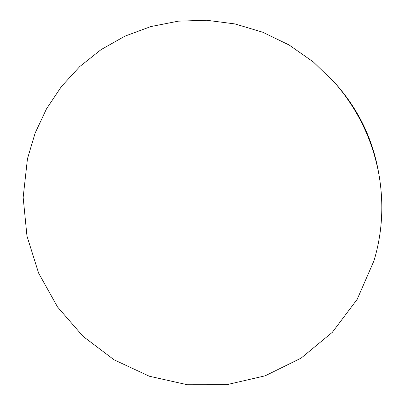 <?xml version="1.0" encoding="UTF-8"?>
<svg xmlns="http://www.w3.org/2000/svg" width="405" height="405" viewBox="0 0 405 405"><rect width="100%" height="100%" fill="white"/><g stroke="black" fill="none" stroke-linecap="round" stroke-linejoin="round"><path stroke-width="0.61" d="M334.783 82.772L337.269 85.597C358.744 110.378 372.438 138.895 378.346 171.153L378.999 174.859C384.001 204.252 382.335 232.88 373.987 260.749L357.2 299.295L332.348 332.292L301.047 358.162L265.143 375.825L226.608 384.72L187.388 384.75L149.308 376.225L114.043 359.787L83.05 336.347L57.576 307.031L38.622 273.132L26.973 236.085L23.156 197.427L27.454 158.795L35.108 133.134L46.504 108.844L61.474 86.473L79.77 66.562L101.058 49.633L124.927 36.156L150.873 26.553L178.306 21.171L206.58 20.25L234.976 23.93L262.749 32.228L289.13 45.006L313.379 61.99L334.783 82.772C357.904 109.446 372.641 140.14 378.999 174.859"/></g></svg>
